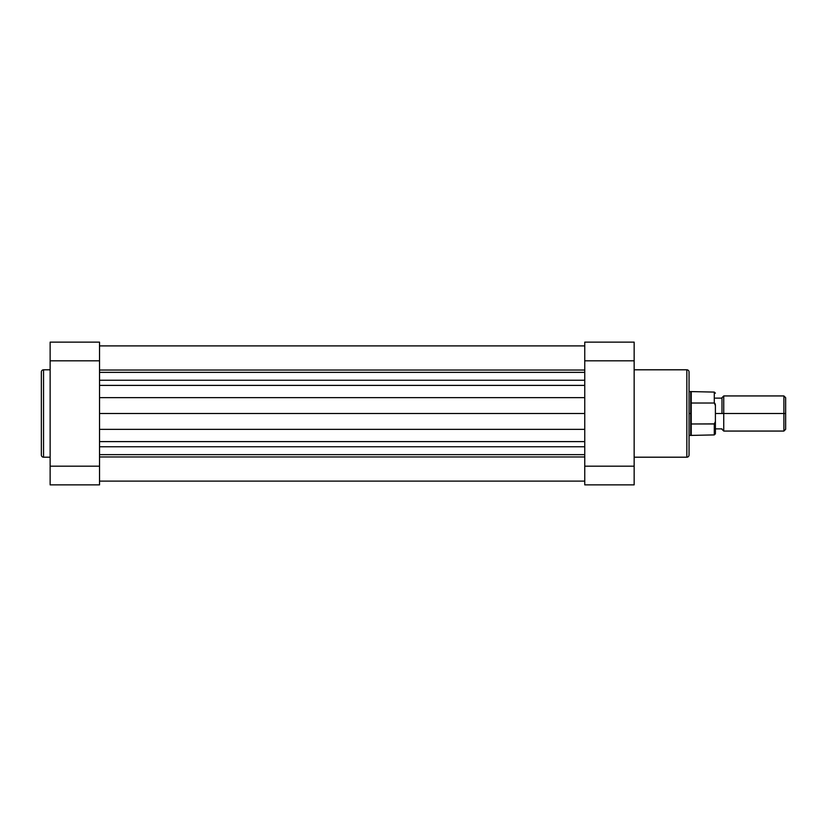 <?xml version="1.0" encoding="UTF-8"?>
<svg xmlns="http://www.w3.org/2000/svg" width="827" height="827" viewBox="0 0 827 827"><rect width="100%" height="100%" fill="white"/><g stroke="black" fill="none" stroke-linecap="round" stroke-linejoin="round"><path stroke-width="1.24" d="M41.35 372.005L41.35 454.995A2.192 2.192 0 0 0 43.542 457.197L43.542 369.803A2.192 2.192 0 0 0 41.35 372.005A2.192 2.192 0 0 1 43.542 369.803L43.542 457.197L50.137 457.197L43.542 457.197A2.192 2.192 0 0 1 41.35 454.995M50.137 369.803L43.542 369.803L50.137 369.803M50.137 342.14L50.137 484.86L99.529 484.86L99.529 342.14L50.137 342.14L50.137 360.81L99.529 360.81L99.529 466.19L50.137 466.19L50.137 360.81L99.529 360.81L99.529 342.14L50.137 342.14M41.35 372.202L41.35 454.798M99.529 484.86L50.137 484.86L50.137 466.19L99.529 466.19L99.529 484.86M689.046 454.995L689.046 372.005A2.192 2.192 0 0 0 686.844 369.803L686.844 457.197A2.192 2.192 0 0 0 689.046 454.995A2.192 2.192 0 0 1 686.844 457.197L686.844 369.803L634.154 369.803L686.844 369.803A2.192 2.192 0 0 1 689.046 372.005M634.154 457.197L686.844 457.197L634.154 457.197M634.154 484.86L634.154 342.14L584.751 342.14L584.751 484.86L634.154 484.86L634.154 466.19L584.751 466.19L584.751 360.81L634.154 360.81L634.154 466.19L584.751 466.19L584.751 484.86L634.154 484.86M689.046 454.798L689.046 372.202M584.751 342.14L634.154 342.14L634.154 360.81L584.751 360.81L584.751 342.14M783.893 413.5L785.65 413.5L785.65 397.694L785.65 429.306L785.65 413.5L783.893 413.5L783.893 395.937L783.893 413.5L723.739 413.5L723.739 395.937L723.739 413.5L783.893 413.5L783.893 431.063L783.893 413.5M721.981 413.5L723.739 413.5L723.739 431.063L723.739 413.5L715.396 413.5L721.981 413.5L721.981 397.694L721.981 413.5M714.9 403.39L714.29 403.018L714.29 392.091L714.29 403.018L691.238 403.018L691.238 413.5L689.046 413.5L690.69 413.5L690.69 391.543L690.69 413.5L691.238 413.5L691.238 392.091L691.238 403.018L714.29 403.018L715.396 405.488L715.396 433.813L715.396 421.512L714.29 423.982L691.238 423.982L691.238 434.909L691.238 413.5L691.238 423.982L714.642 423.869L714.29 434.909L714.29 423.982M715.396 405.488L715.396 421.512L714.642 423.869M715.396 407.618L715.396 404.961M715.396 422.039L715.396 419.382M690.69 413.5L690.69 435.457L690.69 413.5M715.21 404.052L715.355 404.765M99.529 345.893L584.751 345.893L99.529 345.893M584.751 456.969L99.529 456.969L584.751 456.969M99.529 454.643L584.751 454.643L99.529 454.643M99.529 446.756L584.751 446.756L99.529 446.756M99.529 441.608L584.751 441.608L99.529 441.608M584.751 429.358L99.529 429.358L584.751 429.358M99.529 413.5L584.751 413.5L99.529 413.5M99.529 397.642L584.751 397.642L99.529 397.642M584.751 385.392L99.529 385.392L584.751 385.392M99.529 380.244L584.751 380.244L99.529 380.244M99.529 372.357L584.751 372.357L99.529 372.357M99.529 370.031L584.751 370.031L99.529 370.031M721.981 397.694L723.739 395.937L783.893 395.937L785.65 397.694M715.396 393.187L714.29 392.091L689.046 391.543M721.981 398.128L715.396 398.128M721.981 428.872L715.396 428.872M785.65 429.306L783.893 431.063L723.739 431.063L721.981 429.306M689.046 435.457L714.29 434.909L715.396 433.813M99.529 481.107L584.751 481.107"/></g></svg>
